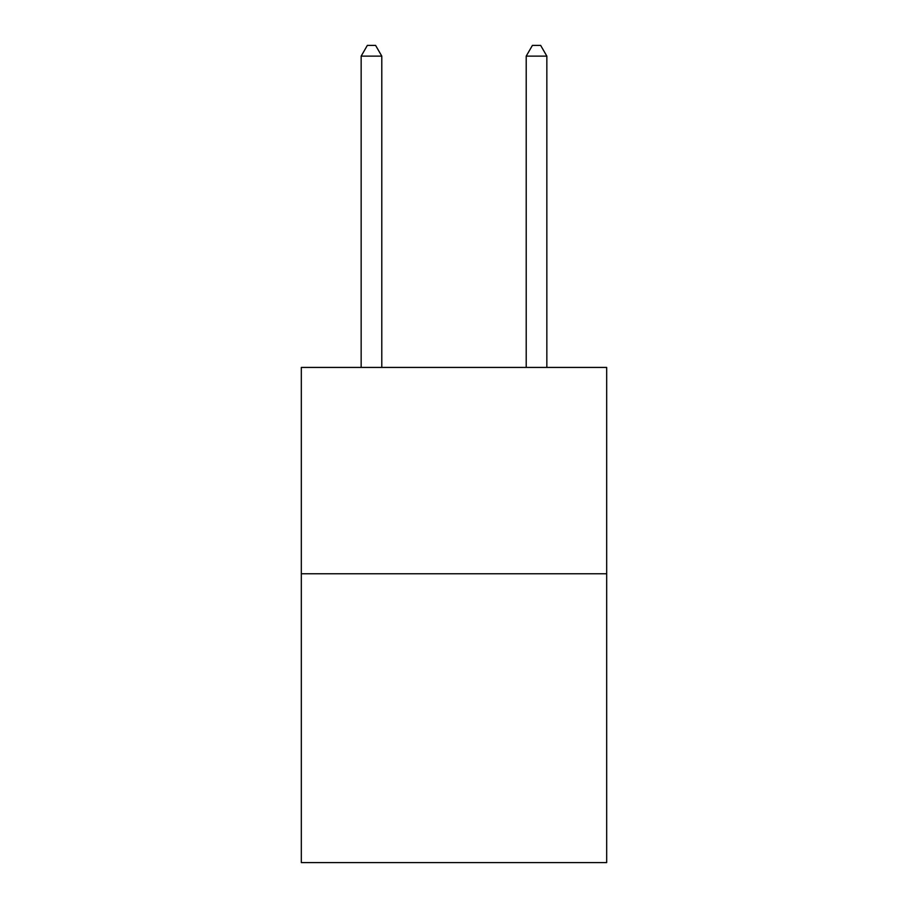 <?xml version="1.0" encoding="UTF-8"?>
<svg xmlns="http://www.w3.org/2000/svg" width="908" height="908" viewBox="0 0 908 908"><rect width="100%" height="100%" fill="white"/><g stroke="black" fill="none" stroke-linecap="round" stroke-linejoin="round"><path stroke-width="1.36" d="M606.68 573.754L606.68 862.6L301.32 862.6L301.32 367.422L606.68 367.422L606.68 573.754L301.32 573.754M381.791 367.422L381.791 56.126L361.157 56.126L361.157 367.422M361.157 56.126L367.343 45.4L375.594 45.4L381.791 56.126M546.843 367.422L546.843 56.126L526.209 56.126L526.209 367.422M526.209 56.126L532.406 45.4L540.657 45.4L546.843 56.126"/></g></svg>
